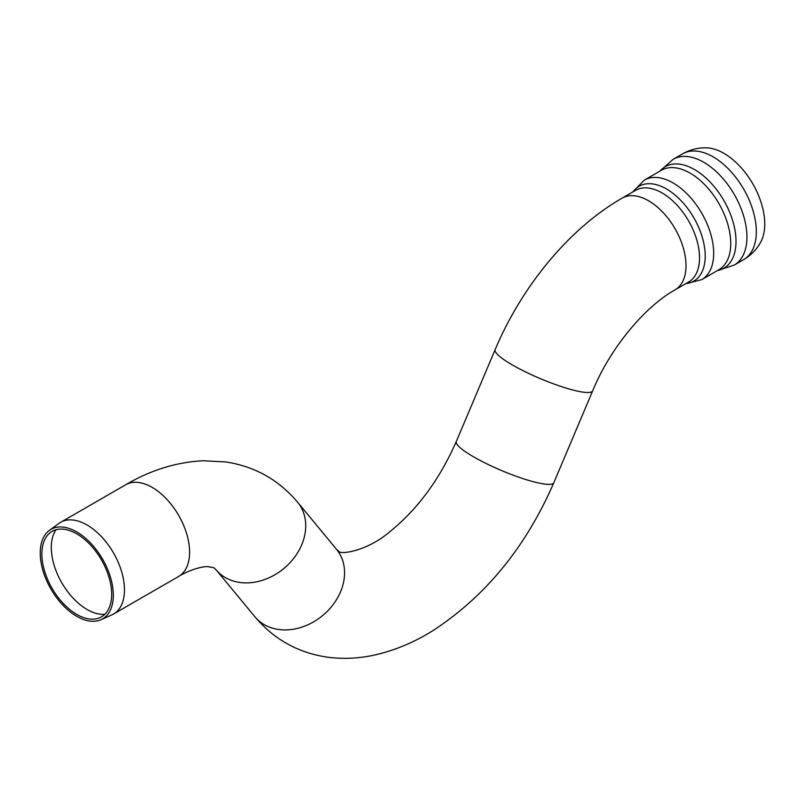 <?xml version="1.0" encoding="UTF-8"?>
<svg xmlns="http://www.w3.org/2000/svg" width="805" height="805" viewBox="0 0 805 805"><rect width="100%" height="100%" fill="white"/><g stroke="black" fill="none" stroke-linecap="round" stroke-linejoin="round"><path stroke-width="1.21" d="M764.75 224.031A57.678 33.297 60 0 1 760.685 242.164C756.62 249.52 750.954 255.336 743.679 259.613A61.069 35.259 60 0 0 756.328 231.659A61.069 35.259 60 0 0 713.15 156.864A61.069 35.259 60 0 0 682.61 153.846C689.955 149.68 697.824 147.677 706.227 147.828A57.678 33.297 60 0 1 764.75 224.031M55.988 529.771A50.624 29.232 -120 0 0 61.784 582.78A50.624 29.232 -120 0 0 104.791 614.316M76.767 533.846A49.347 28.487 60 0 1 109.41 578.715A49.347 28.487 60 0 1 99.87 617.666A49.347 28.487 60 0 1 52.104 588.375A49.347 28.487 60 0 1 50.624 532.357A49.347 28.487 60 0 1 76.767 533.846M100.957 619.719L111.815 614.919A52.939 30.57 -120 0 0 113.495 614.064A52.939 30.57 -120 0 0 121.615 571.641A52.939 30.57 -120 0 0 87.031 524.981A52.939 30.57 -120 0 0 60.556 522.365A52.939 30.57 -120 0 0 58.966 523.391L49.387 530.384A51.671 29.835 -120 0 0 50.936 589.049A51.671 29.835 -120 0 0 100.957 619.719A51.671 29.835 -120 0 0 110.949 578.926A51.671 29.835 -120 0 0 76.767 531.944A51.671 29.835 -120 0 0 49.387 530.384M633.072 191.821A54.74 31.606 60 0 1 676.603 196.35A54.74 31.606 60 0 1 705.21 256A54.74 31.606 60 0 1 686.011 283.521M662.113 192.959A52.939 30.57 60 0 1 699.545 257.801A52.939 30.57 60 0 1 688.577 282.042L675.053 289.85A52.939 30.57 60 0 0 683.163 247.427A52.939 30.57 60 0 0 648.578 200.777A52.939 30.57 60 0 0 622.104 198.151L635.638 190.342A52.939 30.57 60 0 1 662.113 192.959M632.579 192.103L644.362 180.109A57.437 33.166 60 0 1 673.081 182.956A57.437 33.166 60 0 1 713.693 253.303A57.437 33.166 60 0 1 701.799 279.597L685.518 283.813M644.362 180.109L661.398 170.278A57.437 33.166 60 0 1 690.116 173.125A57.437 33.166 60 0 1 730.729 243.472A57.437 33.166 60 0 1 718.835 269.766L701.799 279.597M659.999 171.083A58.614 33.84 60 0 1 706.508 178.519A58.614 33.84 60 0 1 736.012 241.379A58.614 33.84 60 0 1 717.446 270.571M659.828 171.183L673.171 159.289A61.069 35.259 60 0 1 673.232 159.259A61.069 35.259 60 0 1 703.761 162.278A61.069 35.259 60 0 1 746.939 237.073A61.069 35.259 60 0 1 734.291 265.026A61.069 35.259 60 0 1 734.23 265.066L717.265 270.671M622.104 198.151C569.195 228.519 521.871 286.147 495.135 349.652A52.939 9.097 22.9 0 0 540.356 378.642A52.939 9.097 22.9 0 0 592.661 390.888C610.452 347.378 645.58 306.142 675.053 289.85M495.135 349.652L456.284 441.522A52.939 9.097 22.9 0 0 473.602 456.848A52.939 9.097 22.9 0 0 524.085 478.985A52.939 9.097 22.9 0 0 553.81 482.759L592.661 390.888M456.284 441.522C439.852 478.864 418.077 508.619 390.958 530.787C367.231 551.596 339.801 554.876 338.724 551.284L336.5 549.302A52.939 42.263 140.4 0 1 328.199 610.401A52.939 42.263 140.4 0 1 264.241 624.63A52.939 42.263 140.4 0 1 254.873 616.741C273.952 639.401 298.162 652.875 327.494 657.172C342.86 659.204 358.285 658.54 373.792 655.19C394.41 650.671 414.364 642.33 433.664 630.154C485.989 595.791 526.037 546.665 553.81 482.759M336.5 549.302L297.659 502.28A52.939 42.263 140.4 0 1 289.357 563.379A52.939 42.263 140.4 0 1 225.39 577.608A52.939 42.263 140.4 0 1 216.022 569.719L254.873 616.741M216.022 569.719L213.808 567.726L207.509 566.569C199.63 566.609 186.71 571.399 178.63 576.461A52.939 30.57 -120 0 0 186.75 534.037A52.939 30.57 -120 0 0 152.155 487.377A52.939 30.57 -120 0 0 125.691 484.761L60.556 522.365M734.291 265.026L743.679 259.613M673.232 159.259L682.61 153.846M297.659 502.28C278.751 479.82 254.782 466.377 225.742 461.949L203.192 460.762C176.557 462.09 150.716 470.08 125.691 484.761M178.63 576.461L113.495 614.064"/></g></svg>

